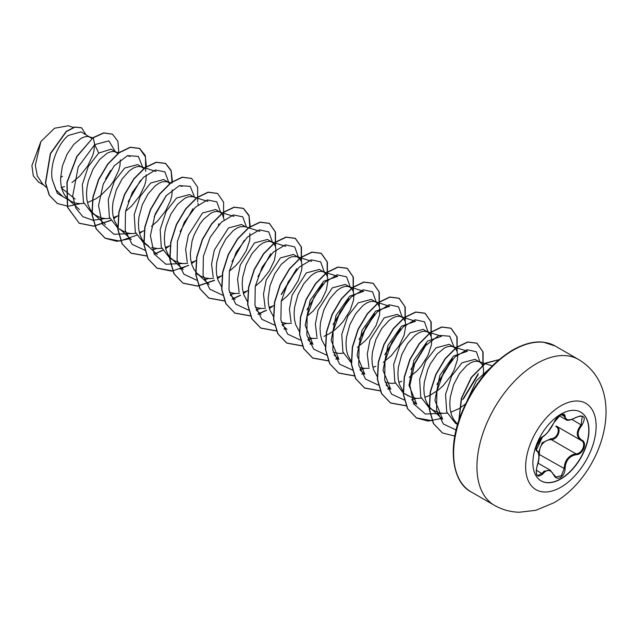 <?xml version="1.0" encoding="UTF-8"?>
<svg xmlns="http://www.w3.org/2000/svg" width="638" height="638" viewBox="0 0 638 638"><rect width="100%" height="100%" fill="white"/><g stroke="black" fill="none" stroke-linecap="round" stroke-linejoin="round"><path stroke-width="0.96" d="M580.66 412.124A39.668 22.896 -60 0 1 586.609 443.936A39.668 22.896 -60 0 1 560.73 478.803A39.668 22.896 -60 0 1 541 480.821M560.93 414.142A39.668 22.896 -60 0 1 580.763 412.18A39.668 22.896 -60 0 1 586.84 443.96A39.668 22.896 -60 0 1 560.93 478.915A39.668 22.896 -60 0 1 541.096 480.885A39.668 22.896 -60 0 1 535.019 449.096A39.668 22.896 -60 0 1 560.93 414.142M542.715 436.631C546.965 433.904 550.65 429.31 553.792 422.858L560.467 414.987C563.394 413.52 564.933 413.966 565.101 416.335C565.691 420.641 569.383 420.976 576.186 417.324C584.464 414.493 586.354 417.172 581.848 425.363C576.919 431.663 576.919 436.583 581.848 440.132C587.773 442.573 583.036 454.727 576.186 454.711C569.375 455.963 565.683 460.556 565.101 468.499C564.933 472.559 563.394 475.573 560.467 477.543C557.492 478.986 555.267 478.149 553.792 475.039C550.65 469.257 546.957 468.93 542.715 474.05C537.116 478.412 535.226 475.725 537.06 465.995C539.445 458.212 539.445 453.283 537.06 451.21C533.815 450.324 538.536 438.162 542.715 436.631A0.71 0.59 63.4 0 1 542.46 436.942L542.46 436.942C542.603 437.357 547.571 432.859 547.659 432.428L553.928 422.723C557.094 415.418 562.533 414.07 563.386 414.556L565.85 419.541C566.807 421.048 570.244 420.362 576.17 417.483C579.368 415.96 581.393 415.601 582.239 416.407L582.223 416.399M538.456 452.549L542.212 442.748L550.993 438.697L551.192 439.55L547.667 440.156C541.837 442.66 539.086 447.342 539.413 454.208L538.879 458.012M553.928 474.847L555.834 476.993L561.424 475.693L564.159 468.491C564.439 461.936 567.294 457.31 572.709 454.615L575.939 453.833C582.319 453.913 586.665 442.748 581.146 440.443L581.154 440.451C576.002 436.703 576.002 431.471 581.146 424.749L582.239 416.407M537.659 475.525L541.989 473.452L544.126 471.139L550.411 470.302L553.792 475.039M542.46 436.942C540.242 438.585 538.608 440.603 537.571 442.995L536.151 448.02C536.845 448.243 534.006 455.444 542.46 436.942C531.917 452.47 537.627 447.39 536.319 449.718L536.925 450.404C539.573 454.312 539.636 459.535 537.124 466.067L537.06 465.995M550.993 438.697C557.102 438.976 561.081 428.72 555.746 426.471A0.71 0.423 -61.9 0 1 556.352 426.136M483.086 376.061L483.636 370.614L483.141 366.85L481.818 363.947L479.768 362.033L475.055 359.314L462 362.799L451.64 376.077L445.571 394.348L446.712 411.861L455.436 423.257L457.558 424.485M479.768 362.033L477.08 361.212L473.906 361.515L470.397 362.966L466.713 365.518L459.512 373.573L453.658 384.594L450.284 397.051L449.782 403.272L450.149 409.189L451.401 414.588L453.522 419.294L457.135 423.776M61.112 187.7L64.518 186.543M91.976 138.462L81.09 131.859L68.266 135.479C58.257 143.614 49.597 163.91 52.18 179.422L55.897 189.733L62.843 196.6L70.922 201.265L75.228 203.028L80.021 203.658L83.865 203.37M90.548 137.322L87.861 136.492L84.687 136.803L81.178 138.255L73.809 144.379L67.118 154.093L62.38 166.039L60.562 178.552L60.929 184.47L62.181 189.877L64.302 194.582L67.245 198.418L70.922 201.265M87.47 202.565L95.772 198.889L100.908 195.34L110.007 186.192L113.684 180.977L118.748 170.33L120 165.346L120.327 159.883M118.078 153.614L111.108 149.188L98.73 153.064L88.347 166.374L82.326 184.597L83.418 202.126L92.159 213.531L101.179 218.005L105.972 218.635L109.816 218.356M116.491 152.299L113.811 151.477L110.637 151.788L107.128 153.232L99.751 159.364L93.068 169.07L88.331 181.017L87.007 187.317L86.513 193.537L86.88 199.455L88.132 204.854L90.253 209.559L93.196 213.403L96.872 216.25M113.42 217.542L118.477 215.596M144.028 168.599L137.728 164.564L124.673 168.049L114.314 181.336L108.245 199.566L109.369 217.127L118.11 228.508L127.121 232.99L131.922 233.62L135.782 233.333M142.441 167.284L139.762 166.454L136.588 166.765L133.071 168.217L129.386 170.769L122.185 178.823L116.331 189.845L112.958 202.302L112.455 208.514L112.822 214.432L114.082 219.839L117.886 226.976M131.324 239.521L119.808 229.026L122.823 231.227M139.371 232.527L144.419 230.581M168.392 182.261L163.679 179.541L150.624 183.026L140.256 196.313L134.195 214.583L135.328 232.088L144.052 243.485L148.766 246.212L145.089 243.365L142.146 239.521L140.025 234.816L138.773 229.417L138.406 223.499L138.909 217.279L142.282 204.83L148.136 193.8L155.337 185.746L159.022 183.194L162.531 181.75L167.172 181.726L169.979 183.577M151.669 247.544L157.865 248.597L161.709 248.318M165.314 247.504L170.37 245.558M207.98 201.433L194.335 197.246L189.622 194.526L176.574 198.011L166.199 211.298L160.17 229.528L161.262 247.066L170.003 258.47L179.023 262.952L183.816 263.582L187.66 263.295M193.123 196.711L188.481 196.727L184.972 198.179L177.595 204.304L170.912 214.009L166.175 225.964L164.851 232.264L164.357 238.476L164.724 244.394L165.976 249.801L168.097 254.506L171.04 258.342L174.716 261.189M191.264 262.489L196.321 260.543M219.711 211.896L215.572 209.503L202.517 212.988L188.338 235.151L185.634 249.275L187.245 262.154M233.923 216.41L217.606 211.401L214.432 211.712L210.915 213.156L203.546 219.289L200.029 223.763L194.175 234.792L192.118 240.941L190.299 253.461L190.666 259.379L191.926 264.778L194.048 269.483L196.99 273.327L200.667 276.174L204.965 277.929L209.766 278.559L213.626 278.272M217.215 277.466L222.016 275.64M245.662 226.873L241.523 224.488L228.468 227.973L214.296 250.104L211.585 264.18L213.164 277.004M259.873 231.395L245.016 226.673L240.374 226.689L236.865 228.141L233.181 230.693L225.98 238.748L220.126 249.769L216.753 262.226L216.25 268.439L216.617 274.356L217.869 279.763L221.458 286.614M229.513 292.483L235.709 293.544L239.553 293.257M243.158 292.451L247.967 290.625M255.288 286.231L261.389 280.935L269.372 270.855L274.436 260.216L276.055 250.766L275.552 247.002L274.236 244.099L272.179 242.185L267.466 239.465L254.418 242.95L240.263 265.041L237.551 279.117L239.09 291.957M272.179 242.185L269.499 241.363L266.325 241.674L262.816 243.118L259.124 245.67L251.93 253.725L246.077 264.746L242.695 277.203L242.201 283.424L242.568 289.341L243.82 294.74L247.4 301.599M255.455 307.46L261.66 308.521L265.504 308.242M269.108 307.428L274.165 305.482M297.555 256.835L293.416 254.45L280.361 257.935L266.198 280.042L263.478 294.142L265.057 307.014M281.23 301.208L287.339 295.92L291.638 291.056L298.257 280.481L301.638 270.217L302.005 265.751L301.503 261.979L300.187 259.076L296.917 256.635L292.276 256.651L288.759 258.103L281.39 264.228L274.699 273.933L269.962 285.888L268.143 298.401L268.51 304.318L269.77 309.725L273.574 316.855M281.406 322.445L287.61 323.498L291.47 323.219M307.181 316.193L313.29 310.897L321.265 300.817L326.329 290.178L327.948 280.728L327.454 276.964L326.13 274.061L324.08 272.147L319.367 269.427L306.312 272.912L292.14 295.051L289.429 309.135L291.016 321.959M324.08 272.147L321.392 271.325L318.218 271.629L314.709 273.08L311.025 275.632L303.824 283.687L297.97 294.708L294.596 307.165L294.094 313.386L294.461 319.303L295.713 324.702L299.525 331.84M308.09 337.669L313.553 338.483L317.397 338.204M324 336.354L329.304 333.714L334.44 330.173L339.233 325.882L343.539 321.018L350.158 310.443L353.532 300.179L353.899 295.713L353.396 291.941L352.08 289.038L350.023 287.132L345.31 284.412L332.262 287.897L318.115 309.964L315.395 324.032L316.926 336.872M350.023 287.132L347.343 286.303L344.169 286.614L340.66 288.065L336.968 290.617L329.774 298.672L323.921 309.693L320.539 322.15L320.045 328.363L320.412 334.28L321.664 339.687L325.468 346.825M333.307 352.407L339.504 353.46L343.348 353.181M357.384 347.351L365.183 340.859L369.482 336.003L376.101 325.42L379.482 315.156L379.849 310.69L379.347 306.926L378.031 304.023L375.973 302.109L371.26 299.389L358.205 302.875L347.846 316.161L341.785 334.392L342.901 351.953L351.642 363.333M375.973 302.109L373.294 301.288L370.12 301.591L366.603 303.042L362.918 305.594L355.717 313.649L349.863 324.67L346.49 337.127L345.987 343.348L346.354 349.265L347.614 354.664L351.418 361.802M359.984 367.632L365.454 368.445L369.322 368.158M372.903 367.352L375.894 366.316M383.31 362.344L391.134 355.844L399.109 345.764L404.173 335.117L405.792 325.675L405.297 321.903L403.974 319L401.924 317.094L397.211 314.375L384.156 317.86L369.984 339.982L367.273 354.058L368.852 366.882M401.924 317.094L399.236 316.265L396.062 316.576L392.553 318.027L388.869 320.579L381.668 328.634L375.814 339.655L372.44 352.112L371.938 358.325L372.305 364.242L373.557 369.649L377.369 376.787M385.2 382.369L391.397 383.422L395.241 383.143M398.846 382.337L401.844 381.293M409.261 377.321L417.077 370.822L421.383 365.965L428.002 355.382L431.376 345.118L431.743 340.652L431.24 336.888L429.924 333.985L427.867 332.071L423.154 329.352L410.098 332.837L399.731 346.131L393.702 364.362L394.794 381.899L403.535 393.295L412.555 397.777L417.348 398.407L421.192 398.128M427.867 332.071L425.187 331.25L422.013 331.553L418.504 333.004L414.812 335.556L407.618 343.611L401.765 354.632L398.383 367.089L397.889 373.31L398.256 379.227L399.508 384.626L403.312 391.764M405.242 393.813L408.248 396.015M424.796 397.315L429.597 395.488M429.853 395.369L438.234 390.097L443.027 385.807L451.01 375.726L453.945 370.359L457.326 360.103L457.693 355.637L457.191 351.865L455.875 348.962L453.817 347.056L449.104 344.337L436.049 347.822L425.69 361.108L419.629 379.339L420.745 396.892L429.486 408.28L438.497 412.762L443.298 413.384L447.166 413.105M453.817 347.056L451.138 346.227L447.964 346.538L444.447 347.989L437.078 354.114L430.387 363.82L427.707 369.617L424.334 382.074L423.831 388.287L424.198 394.204L425.458 399.611L427.58 404.317L430.522 408.153L442.7 419.294L434.933 400.337L439.837 375.399L453.427 356.116L467.439 351.275M450.747 412.3L459.137 408.559M71.958 182.556L79.758 176.072L87.733 165.992L92.797 155.345L94.049 150.369L94.376 144.898M125.542 211.322L131.651 206.034L139.634 195.954L144.69 185.307L145.95 180.331L146.269 174.86M151.493 226.307L157.602 221.011L165.577 210.939L170.641 200.292L171.893 195.308L172.22 189.845M198.171 204.822L198.003 203.418M224.113 219.807L222.343 214.137L220.285 212.223M229.337 271.246L235.446 265.958L239.744 261.094L246.364 250.519L249.737 240.255L249.897 233.372M281.884 293.911L296.407 269.946M333.786 323.873L348.292 299.932M359.728 338.858L374.251 314.885M385.679 353.843L400.185 329.878M411.63 368.812L426.136 344.871M437.564 383.797L452.095 359.824M463.531 398.782L478.029 374.833M459.392 408.408L465.421 404.061M43.974 185.227L38.471 182.045L33.296 175.785L31.9 165.657L40.864 141.588L54.509 128.246L68.162 125.79M40.864 141.588L35.337 165.186L37.307 175.96L42.602 183.975L46.175 187.237M75.117 199.072L61.671 188.154M98.73 153.064L94.687 144.651L108.899 140.87L115.239 151.573M110.661 170.378L105.541 178.999M68.904 200.101L57.372 193.41L52.18 179.422M104.911 218.595L92.988 220.277L82.9 216.689L75.882 208.211L72.708 195.938L78.251 166.877L94.687 144.651L93.276 137.76L103.89 132.991L112.519 134.211L117.894 141.213L118.828 152.753M80.571 203.65L68.067 206.281L57.356 203.498L49.445 195.34L45.641 183.05L50.53 153.686L66.384 131.603L74.853 127.153L81.656 127.847L85.891 134.634M93.06 137.633L76.839 156.342L66.902 182.285L67.421 207.191L79.248 223.268L67.636 207.31L67.118 182.404L77.054 156.469L93.06 137.633L103.675 132.871L112.416 134.147M57.245 203.434L49.23 195.212L45.426 182.923L50.314 153.559L66.169 131.476L74.638 127.026L81.544 127.783M62.492 176.319L60.586 177.508M411.933 399.922L416.758 404.317L408.99 385.36L413.863 360.446L427.476 341.139L441.504 336.266L426.655 331.537M390.823 389.316L383.039 370.375L387.92 345.453L401.533 326.154L415.561 321.281L400.704 316.56M360.039 369.96L364.856 374.354L357.12 355.406L361.961 330.492L375.583 311.192L389.611 306.296L374.761 301.575M338.914 359.369L331.17 340.397L336.019 315.515L349.624 296.207L363.668 291.319L348.811 286.598M308.146 339.998L312.963 344.392L305.195 325.42L310.084 300.506L323.673 281.222L337.709 276.35L322.86 271.613M128.214 201.672L140.488 180.41M142.76 167.475L138.366 156.422L127.536 155.632L114.25 165.76L103.236 184.143L98.531 205.596L102.255 224.026L113.987 234.258L130.854 233.58M154.165 216.649L166.438 195.395M168.695 182.213L164.875 171.877L155.473 169.987L143.422 177.348L132.313 192.381L125.495 211.601L125.231 230.414L132.122 244.378L144.954 250.248M152.338 249.777L156.804 248.557M180.115 231.626L192.907 208.746M194.654 197.437L190.26 186.384L179.43 185.594L166.143 195.73L155.13 214.105L150.424 235.558L154.157 253.996L165.88 264.22L182.755 263.542M218.332 225.35L218.858 223.715M220.596 212.175L216.776 201.847L207.406 199.941L195.38 207.254L184.27 222.231L177.42 241.403L177.093 260.216L183.903 274.228L196.656 280.186M204.232 279.739L208.698 278.519M232.009 261.588L244.282 240.335M246.539 227.152L242.727 216.824L233.356 214.926L221.322 222.231L210.213 237.216L203.37 256.38L203.043 275.193L209.854 289.205L222.606 295.171M230.182 294.716L234.648 293.504M257.959 276.573L270.751 253.693M272.498 242.384L268.781 231.913L259.451 229.871L247.408 237.081L236.251 252.034L229.345 271.23L228.97 290.099L235.773 304.159L248.557 310.156M256.133 309.701L260.599 308.481M281.183 294.573L296.702 268.646M298.448 257.361L294.724 246.882L285.361 244.856L273.295 252.122L262.138 267.131L255.256 286.366L254.953 305.243L261.835 319.263L274.691 325.149M282.076 324.678L286.542 323.466M306.934 309.765L322.653 283.639M324.391 272.346L320.683 261.875L311.352 259.833L299.31 267.051L288.145 281.996L281.238 301.192L280.872 320.061L287.674 334.129L300.45 340.118M308.026 339.663L312.492 338.443M333.036 324.582L348.595 298.624M350.342 287.323L346.617 276.844L337.263 274.819L325.197 282.084L314.032 297.093L307.157 316.328L306.846 335.205L313.736 349.217L326.592 355.111M359.027 339.512L374.554 313.577M376.292 302.308L372.568 291.821L363.205 289.804L351.139 297.069L339.982 312.07L333.1 331.313L332.797 350.19L339.679 364.202L352.535 370.096M359.92 369.625L364.386 368.405M384.794 354.696L400.489 328.594M402.235 317.285L398.527 306.814L389.196 304.773L377.154 311.99L365.989 326.943L359.082 346.131L358.716 365.008L365.518 379.068L378.294 385.057M410.872 369.538L426.439 343.563M428.186 332.27L424.461 321.783L415.107 319.766L403.041 327.023L391.876 342.032L385.001 361.275L384.69 380.152L391.58 394.164L404.436 400.05M411.821 399.587L416.287 398.367M436.886 384.443L452.39 358.524M454.136 347.247L449.742 336.194L438.912 335.405L425.626 345.533L414.612 363.915L409.907 385.368L413.631 403.798L425.363 414.03L442.238 413.352M462.638 399.635L478.333 373.541M480.079 362.232L476.371 351.761L467.048 349.712L455.014 356.913L443.849 371.85L436.934 391.03L436.551 409.907L443.33 423.975L456.09 429.996M489.609 368.597L476.466 380.575L467.239 400.409M79.248 223.268L93.898 226.211L110.757 220.485M113.716 218.667L117.312 216.13M146.461 166.805L145.185 155.393L139.722 148.518L130.447 147.338L119.218 152.745L107.989 164.054L98.723 179.693L93.06 197.413L92.135 214.663L96.314 228.954L105.222 238.261L116.85 241.316L130.296 238.588M172.412 181.782L171.136 170.378L165.681 163.503L156.414 162.315L145.185 167.714L133.948 179.023L124.673 194.654L119.019 212.366L118.078 229.624L122.257 243.923L131.157 253.238L146.828 256.061M154.316 254.283L162.658 250.447M165.617 248.629L169.206 246.093M197.668 201.895L197.652 187.189L191.615 178.473L182.34 177.3L171.112 182.707L159.891 194.016L150.616 209.639L144.962 227.359L144.028 244.601L148.199 258.9L157.1 268.215L171.742 271.15L188.601 265.432M191.559 263.614L195.156 261.07M223.611 216.88L223.603 202.182L217.574 193.466L208.299 192.277L197.07 197.684L185.841 208.993L176.566 224.624L170.912 242.344L169.979 259.602L174.158 273.901L183.066 283.208L197.716 286.135L214.583 280.393M217.51 278.591L221.099 276.055M250.256 226.729L248.979 215.317L243.517 208.443L234.25 207.262L223.021 212.661L211.792 223.962L202.517 239.593L196.863 257.305L195.922 274.555L200.101 288.862L208.993 298.177L224.52 301.024M232.16 299.23L240.502 295.394M243.461 293.576L247.05 291.032M275.512 246.834L275.496 232.136L269.459 223.42L260.184 222.247L248.956 227.654L237.727 238.963L228.46 254.594L222.806 272.306L221.872 289.556L226.051 303.855L234.951 313.162L250.622 315.985M258.103 314.207L266.445 310.371M269.403 308.553L273 306.017M301.455 261.819L301.455 247.121L295.418 238.405L286.151 237.224L274.922 242.623L263.685 253.932L254.41 269.563L248.756 287.283L247.823 304.533L252.002 318.833L260.902 328.147L276.413 330.986M284.054 329.192L285.983 328.474M327.406 276.796L327.398 262.098L321.353 253.382L312.086 252.201L300.857 257.608L289.628 268.917L280.361 284.54L274.699 302.252L273.766 319.502L277.937 333.802L286.837 343.116L302.364 345.963M310.004 344.169L311.934 343.451M353.356 291.781L353.348 277.083L347.303 268.367L338.036 267.186L326.8 272.593L315.571 283.902L306.304 299.533L300.65 317.253L299.716 334.511L303.903 348.803L312.803 358.109L328.466 360.933M335.947 359.154L337.885 358.436M379.299 306.766L379.299 292.068L373.262 283.352L363.995 282.163L352.766 287.563L341.537 298.863L332.262 314.494L326.6 332.215L325.667 349.464L329.838 363.772L338.738 373.086L354.257 375.926M361.898 374.131L363.827 373.413M405.25 321.743L405.242 307.038L399.197 298.321L389.922 297.149L378.693 302.556L367.472 313.864L358.205 329.487L352.543 347.208L351.61 364.45L355.789 378.749L364.681 388.064L380.208 390.911M387.848 389.116L389.778 388.398M431.2 336.728L431.192 322.031L425.155 313.314L415.88 312.126L404.651 317.533L393.423 328.841L384.148 344.472L378.494 362.193L377.56 379.45L381.747 393.742L390.647 403.056L406.31 405.872M413.791 404.093L415.721 403.375M457.143 351.705L457.135 337.008L451.106 328.291L441.831 327.111L430.602 332.51L419.373 343.81L410.106 359.441L404.444 377.154L403.503 394.404L407.682 408.711L416.574 418.026L428.218 421.088L441.671 418.361M483.094 366.683L483.086 351.985L477.041 343.268L467.766 342.088L456.537 347.503L445.316 358.811L436.041 374.442L430.387 392.155L429.454 409.405L433.633 423.704L442.541 433.011L454.798 436.065M498.964 359.72L485.542 363.285L471.578 377.377L461.641 398.096L459.033 419.772M79.032 223.148L93.738 226.083L110.661 220.293M113.652 218.443L116.443 216.489M145.624 171.455L145.512 156.98L139.507 148.391L130.232 147.211L119.003 152.618L107.774 163.934L98.499 179.565L92.845 197.286L91.92 214.535L96.099 228.835L105.007 238.141L119.713 241.06L136.644 235.255M139.602 233.42L142.386 231.474M172.045 183.273L171.12 170.832L165.465 163.376L156.19 162.188L144.962 167.587L133.733 178.895L124.458 194.526L118.804 212.247L117.863 229.497L122.041 243.796L130.942 253.111L146.764 255.918M154.221 254.115L162.562 250.256M165.553 248.405L168.336 246.459M191.504 178.409L182.125 177.173L170.896 182.58L159.667 193.888L150.401 209.519L144.746 227.232L143.813 244.482L147.984 258.773L156.884 268.088L172.715 270.895M180.171 269.1L188.505 265.233M191.496 263.382L194.287 261.436M217.462 193.402L208.084 192.158L196.855 197.557L185.626 208.865L176.351 224.504L170.697 242.225L169.764 259.475L173.943 273.774L182.851 283.081L197.565 285.999L214.488 280.202M217.446 278.367L220.23 276.421M249.889 228.221L248.964 215.772L243.301 208.315L234.034 207.135L222.806 212.534L211.577 223.842L202.302 239.465L196.648 257.186L195.707 274.436L199.877 288.735L208.778 298.05L224.456 300.881M232.065 299.062L240.406 295.195M243.397 293.352L246.18 291.399M275.361 246.364L275.249 231.881L269.244 223.292L259.969 222.12L248.74 227.527L237.511 238.835L228.244 254.466L222.59 272.187L221.657 289.437L225.836 303.728L234.736 313.043L250.559 315.842M258.015 314.04L266.349 310.18M269.34 308.329L272.131 306.376M301.311 261.341L301.2 246.874L295.203 238.285L285.936 237.097L274.699 242.496L263.47 253.804L254.195 269.435L248.541 287.156L247.608 304.406L251.787 318.713L260.687 328.02L276.35 330.843M283.958 329.025L285.824 328.323M327.254 276.326L327.142 261.843L321.137 253.254L311.862 252.082L300.642 257.481L289.413 268.789L280.146 284.42L274.484 302.133L273.55 319.375L277.721 333.674L286.621 342.997L302.3 345.82M309.909 344.002L311.775 343.308M353.205 291.303L353.093 276.828L347.088 268.239L337.813 267.059L326.584 272.466L315.355 283.774L306.088 299.413L300.434 317.134L299.501 334.384L303.68 348.683L312.588 357.99L328.403 360.781M335.859 358.987L337.717 358.285M379.155 306.288L379.044 291.813L373.047 283.224L363.78 282.036L352.551 287.435L341.322 298.744L332.047 314.375L326.385 332.095L325.444 349.345L329.623 363.644L338.523 372.959L354.194 375.782M361.802 373.964L363.668 373.27M405.098 321.265L404.986 306.782L398.981 298.193L389.706 297.021L378.478 302.428L367.257 313.736L357.982 329.368L352.328 347.08L351.394 364.33L355.565 378.621L364.465 387.936L380.144 390.767M387.752 388.949L389.619 388.247M431.049 336.25L430.937 321.775L424.94 313.186L415.665 312.006L404.436 317.405L393.207 328.714L383.932 344.345L378.278 362.073L377.345 379.323L381.524 393.622L390.432 402.929L406.246 405.728M413.703 403.926L415.561 403.232M456.999 351.227L456.888 336.752L450.883 328.163L441.616 326.983L430.387 332.382L419.158 343.691L409.883 359.314L404.229 377.034L403.288 394.284L407.467 408.583L416.359 417.898L432.197 420.705M439.646 418.911L441.512 418.209M482.942 366.212L482.83 351.729L476.825 343.14L467.55 341.968L456.322 347.375L445.093 358.684L435.826 374.315L430.171 392.035L429.238 409.285L433.417 423.576L442.429 432.955M499.036 359.657L485.494 363.054L471.33 377.297L461.314 398.335L458.866 420.267M538.831 454.2L564.159 468.491L565.101 468.499M580.891 440.3L556.4 426.152C562.134 428.537 557.779 439.773 551.192 439.55L575.939 453.833A0.71 0.407 86 0 1 576.186 454.711M555.834 476.993L553.76 474.505M581.848 425.363L571.999 419.469M565.101 416.335A0.71 0.574 -179.5 0 1 564.159 416.303L561.352 414.684M536.678 450.269L536.797 450.34A0.71 0.662 115.6 0 1 537.06 451.21M537.029 466.091L537.124 466.067C535.84 472.12 536.024 475.27 537.667 475.533L537.667 475.533M536.199 470.102L542.715 474.05M581.848 440.132A0.71 0.471 117.9 0 1 581.146 440.443L581.29 440.523M560.89 487.209A49.852 28.782 -60 0 1 525.64 466.856A49.852 28.782 -60 0 1 560.89 405.808A49.852 28.782 -60 0 1 596.139 426.16A49.852 28.782 -60 0 1 560.89 487.209M494.378 505.312A84.184 48.608 -60 0 1 481.475 437.859A84.184 48.608 -60 0 1 536.47 363.668A84.184 48.608 -60 0 1 578.562 359.505L555.251 346.043A84.184 48.608 120 0 0 513.159 350.214A84.184 48.608 120 0 0 458.164 424.398A84.184 48.608 120 0 0 471.067 491.858L494.378 505.312C502.01 509.674 510.28 511.987 519.196 512.25L535.776 510.312L553.736 502.856C602.806 475.23 629.515 390.057 578.562 359.505M538.017 463.14L550.411 470.302M471.067 491.858C454.144 483.548 446.656 451.744 460.429 415.809C472.264 386.054 489.601 364.17 512.45 350.142C524.085 343.667 534.453 341.019 543.544 342.223L555.251 346.043M195.954 273.447L200.667 276.174M73.346 127.401L68.17 125.75M492.273 365.861L478.548 361.499M467.455 351.235L452.605 346.522M390.807 389.332L385.99 384.937M338.914 359.377L334.089 354.975M287.012 329.415L282.195 325.013M311.767 261.357L296.917 256.635M261.062 314.43L256.245 310.036M285.824 246.372L270.967 241.65M235.119 299.453L230.302 295.059M209.168 284.468L197.652 273.965M183.226 269.491L171.71 258.988M157.275 254.506L145.759 244.003M182.029 186.448L179.39 185.61M170.856 182.899L167.172 181.726M156.079 171.47L141.229 166.749M105.382 224.544L93.866 214.041M130.128 156.485L127.496 155.648M118.963 152.937L115.279 151.764M79.431 209.567L67.915 199.064M92.741 137.872L89.328 136.787M559.366 415.816L565.778 419.517"/></g></svg>

